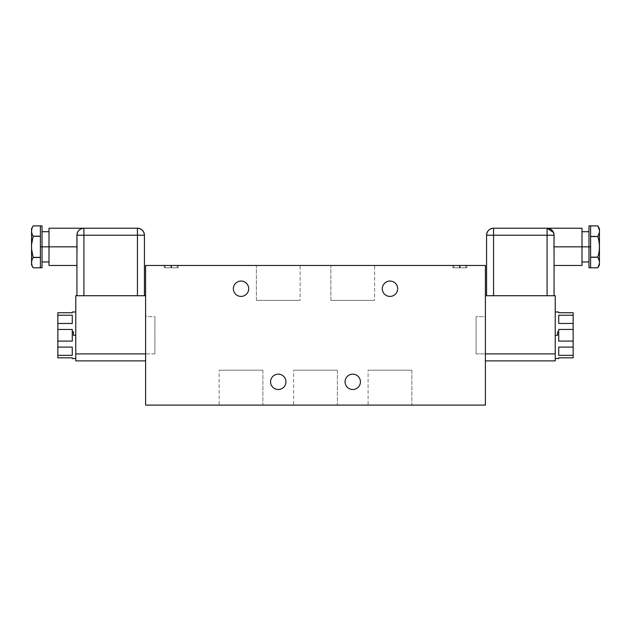 <?xml version="1.0" encoding="UTF-8"?>
<svg xmlns="http://www.w3.org/2000/svg" width="631" height="631" viewBox="0 0 631 631"><rect width="100%" height="100%" fill="white"/><g stroke="black" fill="none" stroke-linecap="round" stroke-linejoin="round"><path stroke-width="0.47" stroke-dasharray="3.15 2.37" d="M485.405 265.462L145.595 265.462L145.595 405.11L485.405 405.11L485.405 265.462L145.595 265.462L145.595 405.11L485.405 405.11L485.405 265.462M382.299 288.738A7.682 7.682 0 0 1 389.982 281.055A7.682 7.682 0 0 1 397.656 288.738A7.682 7.682 0 0 1 389.982 296.412A7.682 7.682 0 0 1 382.299 288.738A7.682 7.682 0 0 1 389.982 281.055A7.682 7.682 0 0 1 397.656 288.738A7.682 7.682 0 0 1 389.982 296.412A7.682 7.682 0 0 1 382.299 288.738M233.344 288.738A7.682 7.682 0 0 1 241.018 281.055A7.682 7.682 0 0 1 248.701 288.738A7.682 7.682 0 0 1 241.018 296.412A7.682 7.682 0 0 1 233.344 288.738A7.682 7.682 0 0 1 241.018 281.055A7.682 7.682 0 0 1 248.701 288.738A7.682 7.682 0 0 1 241.018 296.412A7.682 7.682 0 0 1 233.344 288.738M270.581 381.834A7.682 7.682 0 0 1 278.263 374.151A7.682 7.682 0 0 1 285.938 381.834A7.682 7.682 0 0 1 278.263 389.516A7.682 7.682 0 0 1 270.581 381.834A7.682 7.682 0 0 1 278.263 374.151A7.682 7.682 0 0 1 285.938 381.834A7.682 7.682 0 0 1 278.263 389.516A7.682 7.682 0 0 1 270.581 381.834M345.062 381.834A7.682 7.682 0 0 1 352.737 374.151A7.682 7.682 0 0 1 360.419 381.834A7.682 7.682 0 0 1 352.737 389.516A7.682 7.682 0 0 1 345.062 381.834A7.682 7.682 0 0 1 352.737 374.151A7.682 7.682 0 0 1 360.419 381.834A7.682 7.682 0 0 1 352.737 389.516A7.682 7.682 0 0 1 345.062 381.834M293.62 405.11L337.38 405.11L293.62 405.11L293.62 370.192L337.38 370.192L293.62 370.192L337.38 370.192L337.38 405.11L293.62 405.11L337.38 405.11L337.38 370.192L293.62 370.192L293.62 405.11M219.146 405.11L262.898 405.11L219.146 405.11L219.146 370.192L262.898 370.192L219.146 370.192L262.898 370.192L262.898 405.11L219.146 405.11L262.898 405.11L262.898 370.192L219.146 370.192L219.146 405.11M368.102 405.11L411.854 405.11L368.102 405.11L368.102 370.192L411.854 370.192L368.102 370.192L411.854 370.192L411.854 405.11L368.102 405.11L411.854 405.11L411.854 370.192L368.102 370.192L368.102 405.11M171.198 265.462C162.23 265.462 162.23 265.462 171.198 265.462C180.166 265.462 180.166 265.462 171.198 265.462L164.218 265.462L171.198 265.462L171.198 267.789C162.23 267.789 162.23 267.789 171.198 267.789C180.166 267.789 180.166 267.789 171.198 267.789L164.218 267.789L171.198 267.789L171.198 265.462L178.179 265.462L171.198 265.462L171.198 267.789L178.179 267.789L171.198 267.789L171.198 265.462M459.802 265.462C468.77 265.462 468.77 265.462 459.802 265.462C450.834 265.462 450.834 265.462 459.802 265.462L466.782 265.462L459.802 265.462L459.802 267.789C468.77 267.789 468.77 267.789 459.802 267.789C450.834 267.789 450.834 267.789 459.802 267.789L466.782 267.789L459.802 267.789L459.802 265.462L452.821 265.462L459.802 265.462L459.802 267.789L452.821 267.789L459.802 267.789L459.802 265.462M374.617 265.462L330.865 265.462L374.617 265.462L374.617 300.372L330.865 300.372L374.617 300.372L330.865 300.372L330.865 265.462L374.617 265.462L330.865 265.462L330.865 300.372L374.617 300.372L374.617 265.462M300.135 265.462L256.383 265.462L300.135 265.462L300.135 300.372L256.383 300.372L300.135 300.372L256.383 300.372L256.383 265.462L300.135 265.462L256.383 265.462L256.383 300.372L300.135 300.372L300.135 265.462M485.405 295.718L485.405 360.885L485.405 295.718L555.225 295.718L485.405 295.718L485.405 353.904L485.405 295.718M460.141 265.462C467.5 265.462 467.5 265.462 460.141 265.462L465.852 265.462L460.141 265.462L460.141 267.789C467.5 267.789 467.5 267.789 460.141 267.789L465.852 267.789L460.141 267.789L460.141 265.462M459.471 265.462C452.104 265.462 452.104 265.462 459.471 265.462L453.752 265.462L459.471 265.462L459.471 267.789C452.104 267.789 452.104 267.789 459.471 267.789L453.752 267.789L459.471 267.789L459.471 265.462M558.719 312.747L573.153 312.747L573.153 323.466L573.153 315.232L558.719 315.232L558.719 323.466L558.719 315.232L558.719 323.466L573.153 323.466L573.153 341.103L573.153 329.461L558.719 329.461L558.719 341.103L558.719 329.461L558.719 341.103L573.153 341.103L573.153 355.332L573.153 347.105L558.719 347.105L558.719 355.332L558.719 347.097L558.719 355.332L558.719 347.105L558.719 355.332L573.153 355.332L573.153 357.816L573.153 355.332L558.719 355.332L558.719 347.105L573.153 347.105L573.153 341.103L558.719 341.103L558.719 331.803L557.559 331.803L557.559 335.282L555.225 335.282L555.225 358.558L555.225 312.006L555.225 335.282L557.559 335.282L557.559 331.803L558.719 331.803L558.719 329.461L573.153 329.461L573.153 323.466L558.719 323.466L558.719 315.232L573.153 315.232L573.153 312.747L558.719 312.747L558.719 312.006M558.719 358.558L558.719 357.816M581.995 265.462L581.995 246.839L553.971 246.839L581.995 246.839L581.995 265.462L581.995 246.839C581.995 227.405 581.995 227.405 581.995 246.839L588.975 246.839L588.975 261.968L588.975 246.839L581.995 246.839L581.995 228.217M588.975 225.89L588.975 246.839L590.608 246.839L590.608 225.89L590.608 267.789L590.608 246.839L588.975 246.839C588.975 227.405 588.975 227.405 588.975 246.839C588.975 266.274 588.975 266.274 588.975 246.839L588.975 261.968M588.975 246.839L588.975 267.789M599.45 228.682L599.45 244.765L597.841 236.183C599.907 232.752 599.907 229.321 597.841 225.89C599.907 229.321 599.907 232.752 597.841 236.183L590.608 236.183L590.608 257.495L590.608 236.183L597.841 236.183L599.45 244.765L599.45 248.914L597.841 257.495L590.608 257.495L590.608 225.89L590.608 267.789L590.608 257.495L597.841 257.495C599.907 260.926 599.907 264.357 597.841 267.789C599.907 264.357 599.907 260.926 597.841 257.495L599.45 248.914L599.45 230.181M599.45 263.498L599.45 264.996M590.608 257.495L590.608 267.789L590.608 257.495M554.05 241.539L554.065 235.205C553.505 230.78 551.178 228.454 547.085 228.217C551.171 228.454 553.505 230.78 554.065 235.205L554.057 241.507M554.01 250.018L553.979 248.409M554.065 240.364L554.065 235.205L547.085 235.205L547.085 295.718L554.065 295.718L554.065 253.323C554.065 269.137 554.065 269.137 554.065 253.323L554.065 295.718L486.572 295.718L493.552 295.718L486.572 295.718L486.572 235.205A6.98 6.98 0 0 1 493.552 228.217C489.309 228.635 486.982 230.962 486.572 235.205L493.552 235.205L493.552 228.217L493.552 235.205L547.085 235.205L547.085 228.217A6.98 6.98 0 0 1 554.065 235.205L554.065 240.364L554.065 235.205C553.505 230.78 551.171 228.454 547.085 228.217L493.552 228.217L547.085 228.217L547.085 235.205L554.065 235.205L554.065 240.364M553.979 248.18L553.971 246.839M521.151 228.217C531.31 228.217 531.31 228.217 521.151 228.217C510.984 228.217 510.984 228.217 521.151 228.217L529.062 228.217L521.151 228.335C531.31 228.335 531.31 228.335 521.151 228.335C510.984 228.335 510.984 228.335 521.151 228.335L513.232 228.217L521.151 228.217M526.704 228.217L516.915 228.335L526.704 228.217M515.898 228.217L525.749 228.217L515.898 228.217M555.225 360.885L485.405 360.885L555.225 360.885L555.225 295.718L555.225 353.904L485.405 353.904L555.225 353.904L555.225 360.885M555.225 335.282L555.225 358.558L555.225 335.282M554.065 235.205C553.647 230.962 551.32 228.635 547.085 228.217M493.552 295.718L547.085 295.718L547.085 235.205L493.552 235.205L493.552 295.718L493.552 235.205L486.572 235.205L486.572 295.718L493.552 295.718M485.405 353.904L485.405 360.885L485.405 353.904L476.097 353.904L476.097 316.667L476.097 353.904L476.097 316.667L485.405 316.667L485.405 353.904L485.405 316.667L476.097 316.667L476.097 353.904L485.405 353.904L485.405 316.667L485.405 353.904M145.595 295.718L145.595 360.885L145.595 295.718L75.775 295.718L145.595 295.718L145.595 353.904L145.595 295.718M170.859 265.462C163.5 265.462 163.5 265.462 170.859 265.462L165.148 265.462L170.859 265.462L170.859 267.789C163.5 267.789 163.5 267.789 170.859 267.789L165.148 267.789L170.859 267.789L170.859 265.462M171.529 265.462C178.896 265.462 178.896 265.462 171.529 265.462L177.248 265.462L171.529 265.462L171.529 267.789C178.896 267.789 178.896 267.789 171.529 267.789L177.248 267.789L171.529 267.789L171.529 265.462M72.281 357.816L57.847 357.816L57.847 347.097L57.847 355.332L72.281 355.332L72.281 347.097L72.281 355.332L72.281 347.097L57.847 347.097L57.847 329.453L57.847 341.095L72.281 341.095L72.281 329.453L72.281 341.103L72.281 329.453L57.847 329.453L57.847 315.232L57.847 323.458L72.281 323.458L72.281 315.232L72.281 323.466L72.281 315.232L57.847 315.232L57.847 312.747L57.847 315.232L72.281 315.232L72.281 323.458L57.847 323.458L57.847 329.453L72.281 329.453L72.281 331.803L73.441 331.803L73.441 335.282L75.775 335.282L75.775 358.558L75.775 335.282L73.441 335.282L73.441 331.803L72.281 331.803L72.281 341.095L57.847 341.095L57.847 347.097L72.281 347.097L72.281 355.332L57.847 355.332L57.847 357.816L72.281 357.816L72.281 358.558M72.281 312.006L72.281 312.747M75.775 335.282L75.775 312.006L75.775 335.282M49.005 228.217L49.005 246.839C49.005 227.405 49.005 227.405 49.005 246.839C49.005 266.274 49.005 266.274 49.005 246.839L49.005 261.968L49.005 246.839L42.025 246.839L42.025 261.968L42.025 231.711L42.025 246.839L49.005 246.839L49.005 228.217L49.005 261.968M42.025 267.789L42.025 246.839C42.025 266.274 42.025 266.274 42.025 246.839C42.025 227.405 42.025 227.405 42.025 246.839L40.392 246.839L40.392 267.789L40.392 236.183L40.392 267.789L40.392 257.132L40.392 267.789L40.392 257.132L33.159 257.132L40.392 257.132L40.392 236.546L40.392 246.839L42.025 246.839L42.025 225.89M40.392 225.89L40.392 257.132L40.392 236.546L33.159 236.546L31.55 232.255L31.55 261.423L33.159 257.132C31.093 250.27 31.093 243.408 33.159 236.546L40.392 236.546L40.392 225.89M33.088 267.662L31.55 263.498L31.55 261.423L31.55 264.996M31.55 230.181L31.55 261.423L33.159 257.132C31.093 250.27 31.093 243.408 33.159 236.546L31.55 232.255L31.55 230.181L33.159 225.89L31.55 230.181L31.55 228.682M33.159 267.789L31.55 263.498M76.998 249.829L77.029 246.839L49.005 246.839L77.029 246.839L77.029 245.774M77.021 245.451L77.006 244.465M76.935 240.364L76.935 235.205C77.495 230.78 79.822 228.454 83.915 228.217C79.829 228.454 77.495 230.78 76.935 235.205L76.935 240.364L76.935 235.205C77.495 230.78 79.829 228.454 83.915 228.217C79.822 228.454 77.495 230.78 76.935 235.205A6.98 6.98 0 0 1 83.915 228.217L83.915 235.205L76.935 235.205L76.95 241.539M49.005 246.839L49.005 265.462M77.021 248.18L76.99 250.089M83.915 295.718L76.935 295.718L83.915 295.718L83.915 235.205L83.915 295.718L76.935 295.718L76.935 253.323L76.935 295.718L144.428 295.718L137.448 295.718L137.448 235.205L83.915 235.205L137.448 235.205L137.448 295.718L144.428 295.718L144.428 235.205L137.448 235.205L144.428 235.205L144.428 295.718L83.915 295.718M137.448 228.217L83.915 228.217C79.68 228.635 77.353 230.962 76.935 235.205L83.915 235.205L83.915 228.217L137.448 228.217A6.98 6.98 0 0 1 144.428 235.205C144.018 230.962 141.691 228.635 137.448 228.217L137.448 235.205L137.448 228.217M109.849 228.217C99.69 228.217 99.69 228.217 109.849 228.217C120.016 228.217 120.016 228.217 109.849 228.217L101.938 228.217L109.849 228.335C99.69 228.335 99.69 228.335 109.849 228.335C120.016 228.335 120.016 228.335 109.849 228.335L117.768 228.217L109.849 228.217M104.296 228.217L114.085 228.335L104.296 228.217M115.102 228.217L105.251 228.217L115.102 228.217M76.935 253.323C76.935 269.137 76.935 269.137 76.935 253.323M145.595 360.885L75.775 360.885L145.595 360.885L145.595 353.904L145.595 360.885M75.775 295.718L75.775 353.904L145.595 353.904L75.775 353.904L75.775 360.885L75.775 295.718M154.903 316.667L154.903 353.904L154.903 316.667L145.595 316.667L145.595 353.904L154.903 353.904L154.903 316.667L154.903 353.904L145.595 353.904L145.595 316.667L154.903 316.667M145.595 316.667L145.595 353.904L145.595 316.667M466.782 265.462L466.782 267.789M452.821 265.462L452.821 267.789M465.852 265.462L465.852 267.789M453.752 265.462L453.752 267.789M164.218 265.462L164.218 267.789M178.179 265.462L178.179 267.789M165.148 265.462L165.148 267.789M177.248 265.462L177.248 267.789"/><path stroke-width="0.95" d="M145.595 405.11L485.405 405.11L485.405 265.462L145.595 265.462L145.595 405.11L145.595 265.462L485.405 265.462L485.405 405.11L145.595 405.11M382.299 288.738A7.682 7.682 0 0 1 389.982 281.055A7.682 7.682 0 0 1 397.656 288.738A7.682 7.682 0 0 1 389.982 296.412A7.682 7.682 0 0 1 382.299 288.738A7.682 7.682 0 0 0 389.982 296.412A7.682 7.682 0 0 0 397.656 288.738A7.682 7.682 0 0 0 389.982 281.055A7.682 7.682 0 0 0 382.299 288.738M233.344 288.738A7.682 7.682 0 0 1 241.018 281.055A7.682 7.682 0 0 1 248.701 288.738A7.682 7.682 0 0 1 241.018 296.412A7.682 7.682 0 0 1 233.344 288.738A7.682 7.682 0 0 0 241.018 296.412A7.682 7.682 0 0 0 248.701 288.738A7.682 7.682 0 0 0 241.018 281.055A7.682 7.682 0 0 0 233.344 288.738M270.581 381.834A7.682 7.682 0 0 1 278.263 374.151A7.682 7.682 0 0 1 285.938 381.834A7.682 7.682 0 0 1 278.263 389.516A7.682 7.682 0 0 1 270.581 381.834A7.682 7.682 0 0 0 278.263 389.516A7.682 7.682 0 0 0 285.938 381.834A7.682 7.682 0 0 0 278.263 374.151A7.682 7.682 0 0 0 270.581 381.834M345.062 381.834A7.682 7.682 0 0 1 352.737 374.151A7.682 7.682 0 0 1 360.419 381.834A7.682 7.682 0 0 1 352.737 389.516A7.682 7.682 0 0 1 345.062 381.834A7.682 7.682 0 0 0 352.737 389.516A7.682 7.682 0 0 0 360.419 381.834A7.682 7.682 0 0 0 352.737 374.151A7.682 7.682 0 0 0 345.062 381.834M555.225 312.006L558.719 312.006L558.719 312.747L573.153 312.747L573.153 315.232L558.719 315.232L558.719 323.458L573.153 323.458L573.153 329.453L558.719 329.453L558.719 331.803L557.559 331.803L557.559 335.282L555.225 335.282L557.559 335.282L557.559 331.803L558.719 331.803L558.719 341.095L573.153 341.095L573.153 347.097L558.719 347.097L558.719 355.332L573.153 355.332L573.153 357.816L558.719 357.816L558.719 358.558L555.225 358.558M558.719 357.816L573.153 357.816L558.719 357.816L573.153 357.816L573.153 355.332L558.719 355.332L558.719 347.097L573.153 347.097L573.153 355.332L573.153 341.095L558.719 341.095L558.719 329.453L573.153 329.453L573.153 341.095L573.153 323.458L558.719 323.458L558.719 315.232L573.153 315.232L573.153 323.458L573.153 312.747L558.719 312.747M554.057 241.507L554.065 235.205L547.085 235.205L554.065 235.205C553.647 230.962 551.32 228.635 547.085 228.217L547.085 235.205L493.552 235.205L547.085 235.205L547.085 295.718L547.085 228.217L493.552 228.217L493.552 235.205L486.572 235.205L493.552 235.205L493.552 295.718L493.552 228.217A6.98 6.98 0 0 0 486.572 235.205L486.572 295.718L486.572 235.205C486.982 230.962 489.309 228.635 493.552 228.217L581.995 228.217L581.995 246.839L588.975 246.839L581.995 246.839L581.995 228.217L581.995 246.839C581.995 266.274 581.995 266.274 581.995 246.839L553.971 246.839L554.065 235.205A6.98 6.98 0 0 0 547.085 228.217L553.537 232.539M581.995 261.968L588.975 261.968L588.975 246.839L590.608 246.839L590.608 267.789L597.841 267.789L590.608 267.789L590.608 257.132L597.841 257.132L590.608 257.132L590.608 246.839L588.975 246.839L588.975 225.89L590.608 225.89L590.608 246.839L590.608 236.546L597.841 236.546L599.45 232.255L599.45 261.423L597.841 257.132C599.907 250.27 599.907 243.408 597.841 236.546L590.608 236.546L590.608 225.89L597.841 225.89L590.608 225.89M590.608 267.789L588.975 267.789L588.975 246.839M599.45 263.498L599.45 261.423L599.45 264.996L597.841 267.789L599.45 263.498L597.841 267.789M599.45 230.181L599.45 261.423L597.841 257.132C599.907 250.27 599.907 243.408 597.841 236.546L599.45 232.255L599.45 230.181L597.841 225.89L599.45 230.181L599.45 228.682L597.841 225.89M554.01 250.018L554.065 253.323L553.971 246.839L581.995 246.839L581.995 265.462L554.065 265.462M553.971 246.839L554.05 241.539M554.065 253.323L554.065 295.718L554.065 253.323M555.225 295.718L485.405 295.718L555.225 295.718L555.225 353.904L485.405 353.904L555.225 353.904L555.225 360.885L485.405 360.885L555.225 360.885L555.225 295.718M75.775 358.558L72.281 358.558L72.281 357.816L57.847 357.816L57.847 355.332L72.281 355.332L72.281 347.105L57.847 347.105L57.847 341.103L72.281 341.103L72.281 331.803L73.441 331.803L73.441 335.282L75.775 335.282L73.441 335.282L73.441 331.803L72.281 331.803L72.281 329.461L57.847 329.461L57.847 323.466L72.281 323.466L72.281 315.232L57.847 315.232L57.847 312.747L72.281 312.747L72.281 312.006L75.775 312.006M72.281 312.747L57.847 312.747L72.281 312.747L57.847 312.747L57.847 315.232L72.281 315.232L72.281 323.466L57.847 323.466L57.847 315.232L57.847 329.461L72.281 329.461L72.281 341.103L57.847 341.103L57.847 329.461L57.847 347.105L72.281 347.105L72.281 355.332L57.847 355.332L57.847 347.105L57.847 357.816L72.281 357.816M42.025 246.839L49.005 246.839L42.025 246.839L42.025 225.89L42.025 267.789L40.392 267.789L40.392 246.839L42.025 246.839L40.392 246.839L40.392 225.89L33.159 225.89L42.025 225.89L42.025 246.839M42.025 261.968L49.005 261.968L49.005 228.217L83.915 228.217A6.98 6.98 0 0 0 76.935 235.205L83.915 235.205L83.915 295.718L83.915 228.217L137.448 228.217C141.691 228.635 144.018 230.962 144.428 235.205A6.98 6.98 0 0 0 137.448 228.217L137.448 235.205L137.448 228.217L83.915 228.217L83.915 235.205L76.935 235.205L77.029 246.839L49.005 246.839L77.029 246.839L76.935 253.323L76.935 235.205C77.353 230.962 79.68 228.635 83.915 228.217M40.392 267.789L40.392 236.183L33.159 236.183L31.55 244.765L31.55 248.914L33.159 257.495L40.392 257.495L33.159 257.495C31.093 260.926 31.093 264.357 33.159 267.789L40.392 267.789L33.159 267.789C31.093 264.357 31.093 260.926 33.159 257.495L31.55 248.914L31.55 230.181M31.55 263.498L31.55 248.914L31.55 264.996L33.088 267.662M33.088 226.016L31.55 228.682L31.55 244.765L33.159 236.183C31.093 232.752 31.093 229.321 33.159 225.89C31.093 229.321 31.093 232.752 33.159 236.183L40.392 236.183L40.392 225.89M77.006 244.465L76.935 240.364M76.935 265.462L49.005 265.462L49.005 246.839M76.935 295.718L76.935 253.323L76.935 295.718M76.95 241.539L77.029 247.297M77.029 247.344L77.021 248.18M145.595 295.718L75.775 295.718L145.595 295.718M75.775 360.885L145.595 360.885L75.775 360.885L75.775 295.718L75.775 353.904L145.595 353.904L75.775 353.904L75.775 360.885M144.428 295.718L144.428 235.205L83.915 235.205L137.448 235.205L137.448 295.718L137.448 235.205L144.428 235.205L144.428 295.718M588.975 231.711L581.995 231.711M42.025 231.711L49.005 231.711"/></g></svg>
